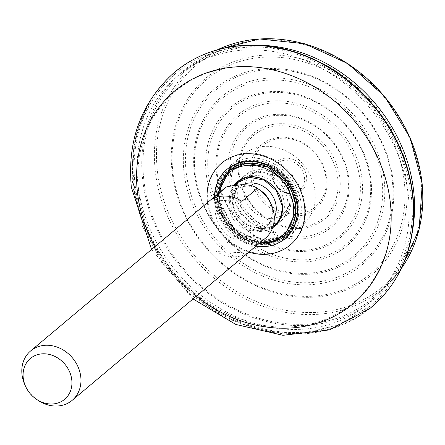 <?xml version="1.0" encoding="UTF-8"?>
<svg xmlns="http://www.w3.org/2000/svg" width="445" height="445" viewBox="0 0 445 445"><rect width="100%" height="100%" fill="white"/><g stroke="black" fill="none" stroke-linecap="round" stroke-linejoin="round"><path stroke-width="0.33" stroke-dasharray="2.23 1.67" d="M134.963 183.407A151.639 129.434 50 0 1 176.031 73.152A151.639 129.434 50 0 1 254.017 46.764A151.639 129.434 50 0 1 410.496 233.286A151.639 129.434 50 0 1 370.946 305.498A151.639 129.434 50 0 1 227.072 315.499A151.639 129.434 50 0 1 134.963 183.407M238.704 234.838A44.389 37.886 50 0 1 229.987 167.882A44.389 37.886 50 0 1 287.537 177.538A44.389 37.886 50 0 1 287.042 235.894A44.389 37.886 50 0 1 238.704 234.838M233.23 307.812A147.245 125.679 50 0 1 143.785 179.541A147.245 125.679 50 0 1 206.102 58.111A147.245 125.679 50 0 1 259.391 46.858A147.245 125.679 50 0 1 411.33 227.979A147.245 125.679 50 0 1 233.23 307.812M412.927 228.229A148.758 126.975 50 0 1 232.991 308.886A148.758 126.975 50 0 1 142.623 179.296A148.758 126.975 50 0 1 205.584 56.61A148.758 126.975 50 0 1 259.424 45.245M287.592 213.861A29.042 24.787 -130 0 0 289.456 209.957A29.042 24.787 -130 0 0 288.354 189.158A29.042 24.787 -130 0 0 276.234 174.718A29.042 24.787 -130 0 0 245.668 174.757A29.042 24.787 -130 0 0 245.34 212.938A29.042 24.787 -130 0 0 282.998 219.257A29.042 24.787 -130 0 0 287.592 213.861M227.79 224.97A45.98 39.249 -130 0 0 288.71 236.579A45.98 39.249 -130 0 0 289.222 176.125A45.98 39.249 -130 0 0 229.603 166.124A45.98 39.249 -130 0 0 227.79 224.97M241.741 213.266A45.98 39.249 50 0 1 243.554 154.421A45.98 39.249 50 0 1 303.178 164.422A45.98 39.249 50 0 1 302.661 224.875A45.98 39.249 50 0 1 241.741 213.266M189.347 223.991A128.638 109.798 50 0 1 284.778 55.77A128.638 109.798 50 0 1 393.491 248.66A128.638 109.798 50 0 1 189.347 223.991M189.959 223.93A127.025 108.419 50 0 1 284.188 57.822A127.025 108.419 50 0 1 391.539 248.293A127.025 108.419 50 0 1 189.959 223.93M387.873 227.868A114.793 97.983 50 0 1 208.716 233.608A114.793 97.983 50 0 1 269.097 68.569A114.793 97.983 50 0 1 387.873 227.868M387.117 226.605A113.18 96.604 50 0 1 210.479 232.268A113.18 96.604 50 0 1 270.015 69.548A113.18 96.604 50 0 1 387.117 226.605M208.277 214.924A104.258 88.989 50 0 1 285.618 78.581A104.258 88.989 50 0 1 373.728 234.916A104.258 88.989 50 0 1 208.277 214.924M208.883 214.863A102.645 87.609 50 0 1 285.028 80.634A102.645 87.609 50 0 1 371.775 234.548A102.645 87.609 50 0 1 208.883 214.863M366.852 217.032A90.496 77.241 50 0 1 225.615 221.56A90.496 77.241 50 0 1 273.219 91.453A90.496 77.241 50 0 1 366.852 217.032M366.101 215.775A88.883 75.867 50 0 1 227.384 220.219A88.883 75.867 50 0 1 274.137 92.432A88.883 75.867 50 0 1 366.101 215.775M227.134 205.885A79.961 68.252 50 0 1 286.452 101.321A79.961 68.252 50 0 1 354.031 221.221A79.961 68.252 50 0 1 227.134 205.885M227.745 205.824A78.348 66.872 50 0 1 285.862 103.368A78.348 66.872 50 0 1 352.078 220.848A78.348 66.872 50 0 1 227.745 205.824M345.832 206.196A66.199 56.504 50 0 1 242.514 209.512A66.199 56.504 50 0 1 277.341 114.337A66.199 56.504 50 0 1 345.832 206.196M345.081 204.939A64.586 55.124 50 0 1 244.283 208.171A64.586 55.124 50 0 1 278.259 115.316A64.586 55.124 50 0 1 345.081 204.939M245.996 196.846A55.664 47.509 50 0 1 287.292 124.055A55.664 47.509 50 0 1 334.329 207.52A55.664 47.509 50 0 1 245.996 196.846M246.608 196.785A54.051 46.135 50 0 1 286.702 126.107A54.051 46.135 50 0 1 332.376 207.153A54.051 46.135 50 0 1 246.608 196.785M324.822 195.372A41.913 35.778 50 0 1 259.407 197.469A41.913 35.778 50 0 1 281.457 137.205A41.913 35.778 50 0 1 324.822 195.372M324.071 194.109A40.3 34.399 50 0 1 261.171 196.128A40.3 34.399 50 0 1 282.375 138.184A40.3 34.399 50 0 1 324.071 194.109M274.381 183.245A19.096 16.304 50 0 1 288.549 158.27A19.096 16.304 50 0 1 304.692 186.906A19.096 16.304 50 0 1 274.381 183.245M274.988 183.184A17.483 14.924 50 0 1 287.959 160.317A17.483 14.924 50 0 1 302.739 186.538A17.483 14.924 50 0 1 274.988 183.184M401.501 255.825A148.413 126.675 50 0 1 376.47 295.936A148.413 126.675 50 0 1 176.059 271.061A148.413 126.675 50 0 1 186.411 69.376A148.413 126.675 50 0 1 350.927 88.683A148.413 126.675 50 0 1 401.501 255.825M236.006 185.32A28.235 24.097 -130 0 0 234.554 188.118A28.235 24.097 -130 0 0 232.785 200.728A28.235 24.097 -130 0 0 239.254 216.392A28.235 24.097 -130 0 0 267.907 227.873A28.235 24.097 -130 0 0 276.656 223.518A28.235 24.097 -130 0 0 284.238 203.048A28.235 24.097 -130 0 0 267.172 178.495A28.235 24.097 -130 0 0 240.367 180.258A28.235 24.097 -130 0 0 239.271 181.249M288.777 205.968A25.148 21.466 -130 0 0 289.94 195.783A25.148 21.466 -130 0 0 287.826 187.957A25.148 21.466 -130 0 0 287.787 187.868A25.148 21.466 -130 0 0 277.335 175.447A25.148 21.466 -130 0 0 277.33 175.447A25.148 21.466 -130 0 0 245.979 181.827A25.148 21.466 -130 0 0 258.478 215.141A25.148 21.466 -130 0 0 288.777 205.968M274.281 217.616A23.719 20.242 50 0 1 273.53 218.99A23.719 20.242 50 0 1 269.776 223.396A23.719 20.242 50 0 1 247.259 224.875A23.719 20.242 50 0 1 232.924 204.249A23.719 20.242 50 0 1 239.293 187.056A23.719 20.242 50 0 1 242.709 184.814M38.164 400.411A32.268 27.54 50 0 1 26.338 387.645A32.268 27.54 50 0 1 24.698 384.363M260.331 190.315A23.719 20.242 -130 0 0 235.366 190.349A23.719 20.242 -130 0 0 235.099 221.527A23.719 20.242 -130 0 0 265.854 226.689A23.719 20.242 -130 0 0 269.609 222.283A23.719 20.242 -130 0 0 271.127 219.096A23.719 20.242 -130 0 0 270.226 202.108M265.437 238.197A32.268 27.54 50 0 1 262.989 239.994C257.182 235.744 246.858 235.277 232.017 238.598L216.559 251.564A32.268 27.54 -130 0 0 247.537 252.96L262.989 239.994M223.963 188.758A32.268 27.54 -130 0 0 232.017 238.598M241.924 201.324L210.952 199.927M247.537 252.96L216.559 251.564M251.959 160.968A45.195 38.576 50 0 1 297.761 205.362A45.195 38.576 50 0 1 261.204 246.057A45.195 38.576 50 0 1 215.402 201.657A45.195 38.576 50 0 1 251.959 160.968M251.119 153.236A53.406 45.585 50 0 1 305.242 205.701A53.406 45.585 50 0 1 262.044 253.784A53.406 45.585 50 0 1 207.921 201.318A53.406 45.585 50 0 1 251.119 153.236M369.828 308.519A153.252 130.808 50 0 1 224.897 316.128A153.252 130.808 50 0 1 133.367 183.446A153.252 130.808 50 0 1 172.866 73.731M395.794 278.62A153.058 130.641 50 0 1 226.972 316.401A153.058 130.641 50 0 1 133.995 183.073A153.058 130.641 50 0 1 206.825 53.361M196.301 296.198A138.84 118.509 50 0 1 154.827 246.753M248.85 252.115A53.4 45.579 50 0 1 207.376 202.67M283.12 237.024A42.776 36.512 50 0 1 237.814 234.988A42.776 36.512 50 0 1 217.928 201.485A42.776 36.512 50 0 1 228.196 171.547M255.981 246.13A45.195 38.576 50 0 1 214.757 202.197A45.195 38.576 50 0 1 214.507 196.69M229.414 170.468A42.776 36.512 50 0 1 284.872 179.774A42.776 36.512 50 0 1 284.394 236.011M219.279 200.35A42.776 36.512 50 0 1 229.932 170.057L221.148 183.379L219.335 200.256L233.742 229.164L258.973 241.98L284.895 235.566A42.776 36.512 50 0 1 239.165 233.853A42.776 36.512 50 0 1 219.279 200.35M230.766 169.334L230.093 169.912A42.776 36.512 50 0 1 230.766 169.334A42.776 36.512 50 0 1 286.224 178.64A42.776 36.512 50 0 1 285.746 234.877A42.776 36.512 50 0 1 285.056 235.438L285.746 234.877M218.951 200.105A43.421 37.063 50 0 1 274.448 167.381A43.421 37.063 50 0 1 282.141 238.181A43.421 37.063 50 0 1 218.951 200.105M237.096 236.189A44.389 37.886 50 0 1 216.459 201.418A44.389 37.886 50 0 1 228.374 169.234A44.389 37.886 50 0 1 285.929 178.89A44.389 37.886 50 0 1 285.429 237.246A44.389 37.886 50 0 1 237.096 236.189M138.59 191.244A138.128 117.903 50 0 1 315.143 87.137A138.128 117.903 50 0 1 339.607 312.357A138.128 117.903 50 0 1 138.59 191.244M284.488 216.47A29.042 24.787 -130 0 0 287.687 200.806A29.042 24.787 -130 0 0 270.132 175.553A29.042 24.787 -130 0 0 242.558 177.366L242.558 177.366A29.042 24.787 -130 0 0 234.765 198.42A29.042 24.787 -130 0 0 252.315 223.674A29.042 24.787 -130 0 0 279.888 221.86L279.888 221.86A29.042 24.787 -130 0 0 284.488 216.47M297.788 203.376A42.753 36.496 -130 0 0 271.951 166.196A42.753 36.496 -130 0 0 231.356 168.866A42.753 36.496 -130 0 0 229.67 223.579A42.753 36.496 -130 0 0 286.313 234.376A42.753 36.496 -130 0 0 297.788 203.376M298.845 203.137A43.56 37.18 -130 0 0 235.455 164.939A43.56 37.18 -130 0 0 243.17 235.967A43.56 37.18 -130 0 0 298.845 203.137M229.103 170.752A42.753 36.496 -130 0 0 227.417 225.47A42.753 36.496 -130 0 0 284.06 236.267M218.506 193.33A41.14 35.116 -130 0 0 259.986 242.77M401.223 268.669A146.377 124.939 50 0 1 390.543 281.49A146.377 124.939 50 0 1 249.167 300.642A146.377 124.939 50 0 1 155.222 170.646A146.377 124.939 50 0 1 203.081 58.028A146.377 124.939 50 0 1 217.566 49.74M157.296 170.201A144.77 123.565 50 0 1 342.339 61.087A144.77 123.565 50 0 1 367.982 297.132A144.77 123.565 50 0 1 157.296 170.201M272.657 227.745A29.036 24.787 50 0 1 238.036 221.215A29.036 24.787 50 0 1 233.708 185.637M234.954 185.459A28.235 24.097 -130 0 0 237.001 218.284A28.235 24.097 -130 0 0 273.096 226.422M281.985 204.939A28.235 24.097 -130 0 0 264.92 180.386A28.235 24.097 -130 0 0 238.114 182.15L240.367 180.258M176.031 73.152L175.647 73.47C142.967 102.639 128.733 140.492 132.933 187.028L142.545 226.505L162.019 263.09L189.848 294.117L224.002 317.291L261.999 330.824L301.087 333.561L338.295 325.061L370.946 305.498M229.987 167.882L228.374 169.234L246.73 161.646L268.491 165.573L288.966 183.095L297.51 211.197L285.429 237.246L287.042 235.894M259.391 46.858L254.017 46.764M411.33 227.979L410.496 233.286M151.561 249.489L193.041 298.934M267.907 227.873A29.042 29.042 0 0 0 279.888 221.86L282.998 219.257M234.554 188.118A29.042 29.042 0 0 1 242.558 177.366L245.668 174.757M243.554 154.421L229.603 166.124M302.661 224.875L288.71 236.579M230.26 169.784L231.356 168.866L221.087 185.003L221.171 206.296L234.359 228.658L259.585 241.468L286.313 234.376L285.212 235.299M217.377 194.281L220.342 213.505L245.89 240.306L258.851 243.721M376.47 295.936L390.543 281.49L401.212 268.697M217.538 49.745L203.081 58.028L186.411 69.376M276.656 223.518L274.404 225.409M277.33 175.447L276.234 174.718M287.826 187.957L288.354 189.158M287.793 187.89A29.042 29.042 0 0 0 277.335 175.447M232.357 202.748C235.272 218.339 244.617 226.967 260.386 228.641C275.288 228.074 284.978 220.676 289.45 206.447L290.096 196.479L279.421 176.982L258.089 170.741L238.592 181.415L232.357 202.748M265.854 226.689L269.776 223.396M235.366 190.349L239.293 187.056"/><path stroke-width="0.67" d="M206.825 53.361A153.058 130.641 50 0 1 254.167 45.151L259.424 45.245A148.758 126.975 50 0 1 412.927 228.229L412.103 233.419A153.058 130.641 50 0 1 395.794 278.62M239.271 181.249A28.235 24.097 -130 0 0 236.006 185.32M242.709 184.814A23.719 20.242 50 0 1 276.145 206.196A23.719 20.242 50 0 1 274.281 217.616M25.46 386.104L24.698 384.363A32.268 27.54 50 0 1 30.649 350.921A32.268 27.54 50 0 1 34.204 348.457A32.268 27.54 50 0 1 74.054 359.938A32.268 27.54 50 0 1 72.129 400.367A32.268 27.54 50 0 1 38.164 400.411L36.585 399.36A26.656 22.751 50 0 1 26.817 388.813A26.656 22.751 50 0 1 25.46 386.104A26.656 22.751 50 0 1 44.027 353.786A26.656 22.751 50 0 1 71.634 386.694A26.656 22.751 50 0 1 36.585 399.36M271.389 204.761L270.226 202.108A23.719 20.242 -130 0 0 260.331 190.315L257.928 188.708A32.268 27.54 50 0 1 271.389 204.761A32.268 27.54 50 0 1 272.613 227.868A32.268 27.54 50 0 1 265.437 238.197L72.129 400.367M257.382 188.357L241.924 201.324A32.268 27.54 -130 0 0 212.059 199.26A32.268 27.54 -130 0 0 210.952 199.927L226.405 186.961C241.246 183.64 251.57 184.102 257.382 188.357A32.268 27.54 50 0 1 257.928 188.708M226.405 186.961A32.268 27.54 -130 0 0 223.963 188.758L30.649 350.921M207.376 202.67A53.4 45.579 50 0 1 207.281 201.858A53.4 45.579 50 0 1 250.474 153.781A53.4 45.579 50 0 1 304.591 206.241A53.4 45.579 50 0 1 261.399 254.323A53.4 45.579 50 0 1 248.85 252.115M214.507 196.69A45.195 38.576 50 0 1 251.314 161.507A45.195 38.576 50 0 1 297.115 205.907A45.195 38.576 50 0 1 260.559 246.597A45.195 38.576 50 0 1 255.981 246.13M172.866 73.731L172.866 73.731A153.252 130.808 50 0 1 373.216 105.665A153.252 130.808 50 0 1 369.828 308.519L369.828 308.519C392.818 289.573 406.908 264.536 412.103 233.419A153.058 130.641 50 0 0 254.167 45.151L254.167 45.151C222.622 44.862 195.522 54.385 172.866 73.731C140.954 103.268 127.109 141.087 131.331 187.2L151.561 249.489M154.827 246.753A138.84 118.509 50 0 1 137.36 191.7A138.84 118.509 50 0 1 278.092 71.217A138.84 118.509 50 0 1 384.063 259.09A138.84 118.509 50 0 1 196.301 296.198M228.196 171.547A42.776 36.512 50 0 1 229.414 170.468L246.291 163.321L267.812 167.036L286.858 182.901L295.864 211.965L284.394 236.011A42.776 36.512 50 0 1 283.12 237.024M285.212 235.299L284.06 236.267A42.753 36.496 -130 0 0 295.536 205.262A42.753 36.496 -130 0 0 269.698 168.088A42.753 36.496 -130 0 0 229.103 170.752L217.377 194.281M259.986 242.77A41.14 35.116 -130 0 0 293.422 205.74A41.14 35.116 -130 0 0 256.181 165.79A41.14 35.116 -130 0 0 218.506 193.33M217.566 49.74A146.377 124.939 50 0 1 372.504 83.638A146.377 124.939 50 0 1 415.23 241.924A146.377 124.939 50 0 1 401.223 268.669M233.708 185.637A29.036 24.787 50 0 1 262.149 178.751A29.036 24.787 50 0 1 282.391 205.24A29.036 24.787 50 0 1 272.657 227.745M273.096 226.422A28.235 24.097 -130 0 0 274.404 225.409A28.235 24.097 -130 0 0 281.985 204.939M274.404 225.409C280.15 220.353 282.653 213.567 281.919 205.062L276.262 190.482L264.219 180.142L249.706 177.344L238.114 182.15A28.235 24.097 -130 0 0 234.954 185.459M284.394 236.011L285.746 234.877M229.414 170.468L230.766 169.334M193.041 298.934L235.833 324.466L282.959 335.296L329.4 329.901L369.828 308.519M230.26 169.784L229.103 170.752M258.851 243.721L284.06 236.267M401.212 268.697L419.123 229.342L422.238 184.052L410.229 137.95L384.469 96.231L347.868 63.607L304.558 43.76L259.413 38.949L217.538 49.745"/></g></svg>
